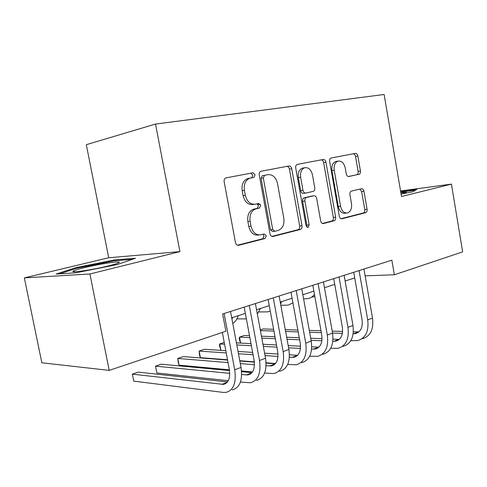 <?xml version="1.0" encoding="UTF-8"?>
<svg xmlns="http://www.w3.org/2000/svg" width="487" height="487" viewBox="0 0 487 487"><rect width="100%" height="100%" fill="white"/><g stroke="black" fill="none" stroke-linecap="round" stroke-linejoin="round"><path stroke-width="0.73" d="M255.097 174.766L252.954 172.782L225.907 177.913C224.507 178.516 223.923 179.794 224.154 181.748L235.477 242.581C236.012 244.577 237.072 245.478 238.654 245.29L265.013 238.527L266.286 235.805L264.173 233.949L260.831 234.789C255.973 235.355 252.698 232.488 251.024 226.181L250.105 221.208C249.405 214.846 251.292 210.737 255.772 208.88L259.486 208.034L260.703 205.374L258.579 203.45L255.212 204.193C250.312 204.613 247.012 201.648 245.326 195.293L244.401 190.289C243.689 184.098 245.497 180.068 249.831 178.212L253.928 177.378L255.097 174.766M254.324 204.321L252.966 204.516C248.072 204.936 244.778 201.977 243.092 195.646L242.173 190.66C241.461 184.488 243.269 180.47 247.597 178.613L251.688 177.785L252.856 175.18L250.787 173.189M237.443 245.223L262.749 238.74L264.021 236.031L262.846 234.284M259.078 234.965L258.579 235.014C253.721 235.58 250.452 232.719 248.778 226.437L247.865 221.482C247.165 215.138 249.052 211.041 253.526 209.191L257.233 208.345L258.457 205.691L256.996 203.797M358.98 174.376L359.065 174.358C360.179 173.877 360.636 172.751 360.441 170.992L357.842 155.998C357.409 154.221 356.575 153.35 355.333 153.399L331.05 158.007C329.906 158.506 329.431 159.651 329.632 161.428L339.305 216.295C339.756 218.097 340.62 218.931 341.904 218.797L365.646 212.703C366.796 212.222 367.283 211.072 367.088 209.258L363.966 191.269C363.533 189.504 362.705 188.67 361.482 188.761L351.352 191.087C350.196 191.58 349.715 192.73 349.909 194.538L351.492 203.603C352.022 208.515 350.689 211.638 347.499 212.965C344.084 213.336 341.777 211.096 340.565 206.257L334.228 170.249C333.692 165.483 334.953 162.427 338.002 161.094C341.57 160.649 343.992 162.956 345.265 168.009L346.306 173.956C346.75 175.752 347.602 176.611 348.862 176.531L356.758 174.73C357.872 174.249 358.329 173.129 358.134 171.375L355.534 156.424C355.12 154.696 354.305 153.825 353.099 153.825M341.904 218.797L341.497 218.84L341.904 218.797M401.507 196.529L451.431 184.116L462.65 251.864L394.36 274.765L391.846 260.18L222.626 313.969L225.883 331.257L109.198 370.388L89.918 273.986L179.922 251.615L155.511 124.057L384.127 94.49L401.507 196.529M291.731 168.733C291.244 166.828 290.295 165.915 288.87 165.982L260.886 171.29C259.571 171.856 259.023 173.092 259.242 174.991L270.005 233.839C270.51 235.775 271.509 236.652 272.988 236.481L300.302 229.468C301.63 228.933 302.19 227.691 301.983 225.743L291.731 168.733L289.461 169.153C288.998 167.297 288.067 166.384 286.679 166.396M272.988 236.481L272.428 236.536L272.988 236.481M297.387 164.369L323.258 159.474C324.586 159.413 325.474 160.302 325.931 162.147L335.659 217.214C335.86 219.095 335.342 220.288 334.106 220.8L323.386 223.551C322.047 223.697 321.152 222.851 320.683 221.007L316.66 198.392C316.191 196.541 315.284 195.671 313.926 195.78L306.481 197.454C305.215 197.99 304.692 199.195 304.899 201.082L309.166 224.909L308.009 227.496L306.061 225.694L295.7 167.966C295.493 166.128 295.999 164.947 297.222 164.411L297.387 164.369M155.511 124.057L86.315 144.682L108.704 257.757L24.35 277.888L89.918 273.986M24.35 277.888L41.845 362.785L109.198 370.388M451.431 184.116L400.564 190.971M365.134 275.855L394.36 274.765M231.709 317.81L245.351 313.385M256.552 309.75L269.256 305.635M280.238 302.068L292.072 298.233M302.847 294.738L313.884 291.159M324.458 287.732L334.746 284.39M345.125 281.029L354.725 277.913M179.922 251.615L108.704 257.757M117.379 264.526L135.496 258.232L114.421 259.948L76.264 267.533L56.115 274.047L76.027 272.787L117.379 264.526M401.087 194.07L412.763 191.768L416.793 189.394L400.661 191.555M76.429 268.355L76.264 267.533M114.579 260.764L114.421 259.948M271.849 236.408L298.014 229.706C299.341 229.164 299.901 227.928 299.694 225.986L289.461 169.153M264.563 175.32L263.297 177.938L272.696 229.426L274.771 231.282L278.229 230.406C282.643 228.622 284.505 224.574 283.811 218.279L277.511 183.514C275.928 177.341 272.775 174.383 268.045 174.644L262.195 175.758L261.05 178.339L263.297 177.938M274.412 231.319L272.501 231.514L270.431 229.669L261.05 178.339M262.316 175.728L268.045 174.644M322.357 223.466L331.793 221.049C333.035 220.538 333.552 219.351 333.352 217.476L323.642 162.567C323.204 160.777 322.339 159.888 321.043 159.894M311.881 196.072L304.192 197.783C302.932 198.312 302.403 199.518 302.61 201.399L306.871 225.152L309.166 224.909M306.627 226.954L306.871 225.152M312.459 174.827C311.108 169.586 308.514 167.218 304.679 167.723C301.423 169.141 300.065 172.307 300.625 177.231L302.981 190.387C303.462 192.268 304.387 193.15 305.769 193.047L313.232 191.397C314.468 190.874 314.986 189.68 314.779 187.83L312.459 174.827M303.304 167.972L302.403 168.137C299.146 169.549 297.788 172.715 298.348 177.621L300.625 177.231M305.55 193.077L303.486 193.382C302.104 193.491 301.179 192.608 300.698 190.74L298.348 177.621M348.29 176.537L356.673 174.754M336.499 161.367L335.707 161.514C332.658 162.847 331.397 165.89 331.927 170.645L334.228 170.249M346.452 213.087L345.186 213.233C341.777 213.604 339.463 211.376 338.252 206.543L331.927 170.645M340.924 218.712L363.32 212.971C364.477 212.49 364.958 211.346 364.769 209.532L361.646 191.592L359.893 189.126M227.472 381.948L138.253 372.111L132.373 374.144L133.755 381.114L223.338 392.431L225.974 392.412C233.559 390.324 236.475 382.788 234.71 369.797L224.105 313.5M232.208 389.959C239.823 387.853 242.763 380.347 241.028 367.429L230.515 311.461M222.352 332.444L229.31 369.304C230.503 377.967 228.555 382.995 223.472 384.395L132.373 374.144L133.755 381.114M84.476 267.637C78.127 269.183 74.353 270.364 73.16 271.168C69.763 273.225 92.798 269.835 108.443 265.914C114.749 264.344 118.329 263.193 119.181 262.463C121.513 260.606 99.598 263.911 84.476 267.637M59.603 273.828L76.995 268.173L114.007 260.813L132.294 259.346M401.081 194.021L406.414 192.383L400.85 192.651M400.758 192.128L415.478 190.167M232.749 323.368C235.276 321.913 237.102 319.356 238.228 315.692M231.97 319.198L232.543 317.536M236.944 318.863L246.379 318.906M257.343 314.042L260.375 308.514M258.883 311.936L267.649 311.881L270.255 311.077M280.597 304.046L281.596 301.63M240.444 382.033L250.47 382.77C258.171 380.615 261.184 373.188 259.516 360.49L249.289 305.495M256.412 380.432C264.143 378.259 267.18 370.863 265.537 358.231L255.401 303.553M244.182 307.12L254.056 360.082C255.182 368.549 253.167 373.505 248.005 374.947L241.655 374.533M251.937 372.671L241.582 371.703M229.523 370.577L161.179 364.197L155.536 366.145L156.869 372.975L228.263 380.712M229.742 373.371L155.536 366.145L156.869 372.975M257.854 204.382L257.72 203.639M257.733 204.248L257.623 203.657M264.624 373.06L273.846 373.572C281.644 371.356 284.749 364.039 283.172 351.62L273.298 297.861M279.526 371.338C287.342 369.109 290.471 361.817 288.913 349.465L279.124 296.011M268.124 299.505L277.663 351.279C278.728 359.564 276.646 364.453 271.423 365.932L266.097 365.694M275.283 363.795L266.097 363.077M254.354 362.158L239.823 361.019M227.569 360.063L183.197 356.587L177.773 358.462L179.07 365.165L229.401 369.81M254.458 364.745L240.304 363.582M228.044 362.578L177.773 358.462L178.199 362.401L179.07 365.165M241.515 370.924L252.485 371.94M287.683 364.453L296.181 364.781C304.058 362.517 307.248 355.303 305.751 343.146L296.212 290.581M301.611 362.645C309.507 360.368 312.715 353.185 311.23 341.089L301.776 288.809M290.983 292.243L300.199 342.878C301.209 350.993 299.073 355.802 293.795 357.318L289.388 357.214M297.575 355.309L289.455 354.786M277.998 354.043L264.599 353.178M252.625 352.399L238.027 351.456M225.791 350.664L204.357 349.282L199.146 351.078L200.407 357.659L227.508 359.765M277.992 356.441L265.038 355.559M253.063 354.743L238.46 353.751M226.218 352.923L199.146 351.078L199.457 354.98L200.407 357.659M239.768 360.721L254.324 361.853M266.079 362.766L275.532 363.503M309.689 356.186L317.542 356.374C325.486 354.061 328.743 346.957 327.319 335.056L318.096 283.623M322.735 354.329C330.697 352.01 333.972 344.924 332.566 333.084L323.417 281.93M312.831 285.297L321.743 334.849C322.698 342.793 320.519 347.535 315.199 349.076L311.619 349.069M318.894 347.182L311.735 346.811M300.54 346.22L288.201 345.575M276.494 344.96L262.943 344.254M250.988 343.627L236.414 342.86M224.233 342.416L219.704 343.98L220.909 350.348M300.449 348.455L288.608 347.797M276.902 347.146L263.339 346.397M251.383 345.733L236.798 344.93M224.58 344.248L219.704 343.98L219.418 345.271L220.891 350.348M280.822 305.264L288.091 305.136L292.924 302.89M330.722 348.26L337.99 348.321C345.989 345.977 349.307 338.97 347.955 327.313L339.031 276.969M342.97 346.367C350.975 344.005 354.311 337.028 352.972 325.432L344.12 275.35M333.729 278.655L342.349 327.167C343.262 334.946 341.04 339.622 335.683 341.186L332.864 341.253M339.305 339.39L333.023 339.141M322.059 338.69L310.712 338.222M299.262 337.747L286.673 337.229M274.985 336.742L261.446 336.182M249.508 335.689L244.322 335.476L239.488 337.144L240.602 343.079M321.895 340.772L311.09 340.297M299.639 339.792L287.044 339.238M275.35 338.721L261.811 338.13M249.868 337.601L239.488 337.144L239.117 338.441L240.499 343.073M303.584 298.811L307.717 298.659C310.396 298.208 312.648 296.796 314.474 294.428M312.508 297.076L314.827 296.406M350.847 340.638L357.586 340.608C365.621 338.228 369 331.324 367.709 319.898L359.065 270.602M362.358 338.733C370.406 336.34 373.791 329.462 372.518 318.096L363.941 269.049M353.732 272.294L362.091 319.807C362.961 327.434 360.703 332.043 355.315 333.632L353.178 333.741M358.858 331.921L353.373 331.763M342.623 331.428L332.213 331.105M321.006 330.758L309.3 330.393M297.861 330.034L285.285 329.644M273.609 329.279L263.205 328.956L260.295 329.961M342.398 333.382L332.56 333.053M321.347 332.676L309.641 332.28M298.202 331.897L285.619 331.47M273.944 331.081L260.417 330.624M248.175 178.473L250.409 178.065M242.173 190.66L244.401 190.289M243.092 195.646L245.326 195.293M257.173 208.363L259.425 208.052M253.812 209.118L256.059 208.807M247.865 221.482L250.105 221.208M248.778 226.437L251.024 226.181M262.749 238.74L265.013 238.527M251.566 177.816L253.8 177.408M299.694 225.986L301.983 225.743M298.014 229.706L300.302 229.468M270.431 229.669L272.696 229.426M323.642 162.567L325.931 162.147M333.352 217.476L335.659 217.214M331.793 221.049L334.106 220.8M323.386 223.551L322.942 223.594L323.386 223.545M311.637 196.109L313.926 195.78M304.272 197.765L306.554 197.436M302.61 201.399L304.899 201.082M300.698 190.74L302.981 190.387M338.252 206.543L340.565 206.257M361.646 191.592L363.966 191.269M364.769 209.532L367.088 209.258M363.32 212.971L365.646 212.703M355.534 156.424L357.842 155.998M358.134 171.375L360.441 170.992M234.71 369.797L241.028 367.429M221.816 384.413L227.119 382.374M259.516 360.49L265.537 358.231M246.331 374.99L251.718 372.914M257.933 204.479L260.186 204.156M283.172 351.62L288.913 349.465M269.731 365.993L275.192 363.892M305.751 343.146L311.23 341.089M292.09 357.397L297.52 355.309M327.319 335.056L332.566 333.084M313.476 349.173L318.675 347.176M347.955 327.313L352.972 325.432M333.954 341.302L338.934 339.384M367.709 319.898L372.518 318.096M353.574 333.759L358.353 331.921M247.597 178.613L249.831 178.212M257.233 208.345L259.486 208.034M253.526 209.191L255.772 208.88M251.688 177.785L253.928 177.378M262.195 175.758L264.441 175.35M304.192 197.783L306.481 197.454M307.674 227.526L308.009 227.496M302.403 168.137L304.679 167.723M335.707 161.514L338.002 161.094M356.758 174.73L359.065 174.358M223.472 384.395L225.871 383.47M74.876 271.758L73.16 271.168M248.005 374.947L250.446 374.01M271.423 365.932L273.895 364.976M293.795 357.318L296.297 356.356M315.199 349.076L317.719 348.108M335.683 341.186L338.222 340.212M355.315 333.632L357.866 332.645"/></g></svg>
